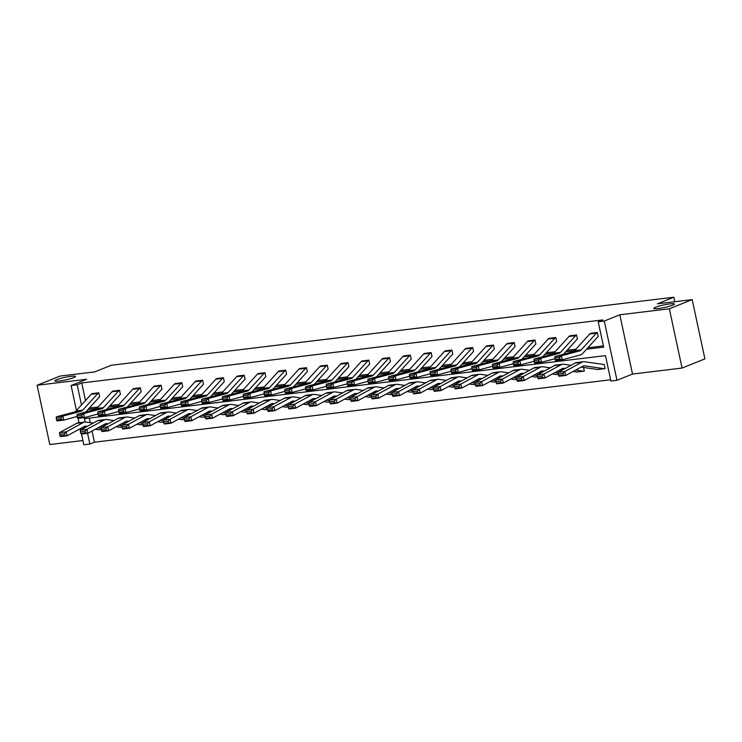 <?xml version="1.0" encoding="UTF-8"?>
<svg xmlns="http://www.w3.org/2000/svg" width="742" height="742" viewBox="0 0 742 742"><rect width="100%" height="100%" fill="white"/><g stroke="black" fill="none" stroke-linecap="round" stroke-linejoin="round"><path stroke-width="1.11" d="M73.69 377.632A10.564 1.326 167.9 0 1 62.235 380.581A10.564 1.326 167.9 0 1 54.834 380.878A10.564 1.326 167.9 0 1 56.642 379.7A10.564 1.326 167.9 0 1 68.097 376.75A10.564 1.326 167.9 0 1 75.499 376.454A10.564 1.326 167.9 0 1 73.69 377.632M672.651 305.185A10.564 1.326 167.9 0 1 661.196 308.134A10.564 1.326 167.9 0 1 653.795 308.431A10.564 1.326 167.9 0 1 655.603 307.244A10.564 1.326 167.9 0 1 667.058 304.303A10.564 1.326 167.9 0 1 674.459 303.997A10.564 1.326 167.9 0 1 672.651 305.185M76.454 410.493L71.102 385.515L86.638 379.273L37.1 385.265L59.944 376.092L94.772 371.881L111.217 365.268L673.819 297.217L657.375 303.83L692.193 299.61L704.9 358.878L682.056 368.06L669.349 308.793L619.811 314.784L604.276 321.026L616.982 380.294L610.926 381.026L605.481 355.631L84.421 418.664L85.144 422.022M692.193 299.61L669.349 308.793M37.1 385.265L49.807 444.532L82.891 440.535M619.811 314.784L632.518 374.051L682.056 368.06M632.518 374.051L616.982 380.294M92.036 431.046L94.438 442.213L610.657 379.774M94.438 442.213L89.865 444.05L83.809 444.783L81.509 434.051M674.784 301.716L673.819 297.217M106.477 409.528L120.148 394.484A1.651 0.965 -96.9 0 1 120.408 394.299L119.555 390.292A5.778 3.367 83.1 0 0 118.627 390.96L103.453 407.646A8.255 4.814 -96.9 0 1 101.802 408.712L83.725 413.554L84.412 417.607L97.953 413.99M112.895 391.099L119.573 390.283L112.895 391.099A5.778 3.367 83.1 0 0 111.977 391.767L96.803 408.452A8.255 4.814 -96.9 0 1 95.143 409.519L77.066 414.351L83.725 413.554L81.713 415.214L77.057 415.78L77.326 417.403L81.991 416.837L81.713 415.214M148.02 404.501L161.691 389.467A1.651 0.965 -96.9 0 1 161.96 389.272L161.097 385.265A5.778 3.367 83.1 0 0 160.179 385.933L145.005 402.628A8.255 4.814 -96.9 0 1 143.354 403.685L125.268 408.527L125.964 412.589L139.496 408.963M154.438 386.072L161.116 385.265L154.438 386.072A5.778 3.367 83.1 0 0 153.52 386.74L138.346 403.425A8.255 4.814 -96.9 0 1 136.695 404.492L118.609 409.334L125.268 408.527L123.265 410.187L118.599 410.753L118.878 412.376L123.534 411.81L123.265 410.187M189.562 399.484L203.243 384.439A1.651 0.965 -96.9 0 1 203.503 384.245L202.649 380.247A5.778 3.367 83.1 0 0 201.722 380.906L186.548 397.601A8.255 4.814 -96.9 0 1 184.897 398.658L166.811 403.5L167.506 407.562L181.039 403.936M195.99 381.045L202.668 380.238L195.99 381.045A5.778 3.367 83.1 0 0 195.063 381.713L179.889 398.408A8.255 4.814 -96.9 0 1 178.238 399.465L160.161 404.307L166.811 403.5L164.807 405.16L160.142 405.726L160.42 407.349L165.086 406.792L164.807 405.16M231.114 394.456L244.786 379.412A1.651 0.965 -96.9 0 1 245.055 379.218L244.192 375.22A5.778 3.367 83.1 0 0 243.274 375.879L228.1 392.574A8.255 4.814 -96.9 0 1 226.44 393.631L208.363 398.473L209.049 402.535L222.591 398.908M237.551 376.018L244.211 375.211L237.533 376.027A5.778 3.367 83.1 0 0 236.615 376.686L221.441 393.381A8.255 4.814 -96.9 0 1 219.78 394.438L201.703 399.279L208.363 398.473L206.35 400.142L201.694 400.699L201.972 402.322L206.628 401.765L206.35 400.142M272.657 389.429L286.338 374.385A1.651 0.965 -96.9 0 1 286.598 374.2L285.735 370.193A5.778 3.367 83.1 0 0 284.817 370.861L269.643 387.547A8.255 4.814 -96.9 0 1 267.992 388.604L249.906 393.445L250.601 397.508L264.133 393.881M285.735 370.193L279.085 371L285.753 370.184M314.2 384.402L327.881 369.358A1.651 0.965 -96.9 0 1 328.14 369.173L327.287 365.166A5.778 3.367 83.1 0 0 326.359 365.834L311.186 382.52A8.255 4.814 -96.9 0 1 309.535 383.586L291.458 388.418L292.144 392.481L305.676 388.864M327.287 365.166L320.627 365.973L327.305 365.157M355.752 379.375L369.423 364.331A1.651 0.965 -96.9 0 1 369.692 364.146L368.83 360.139A5.778 3.367 83.1 0 0 367.911 360.807L352.738 377.493A8.255 4.814 -96.9 0 1 351.077 378.559L333 383.401L333.696 387.454L347.228 383.837M368.83 360.139L362.17 360.946L368.848 360.13M397.295 374.358L410.975 359.313A1.651 0.965 -96.9 0 1 411.235 359.119L410.382 355.112A5.778 3.367 83.1 0 0 409.454 355.78L394.28 372.475A8.255 4.814 -96.9 0 1 392.629 373.532L374.543 378.374L375.239 382.436L388.771 378.81M410.382 355.112L403.722 355.919L410.4 355.112M438.847 369.33L452.518 354.286A1.651 0.965 -96.9 0 1 452.787 354.092L451.924 350.094A5.778 3.367 83.1 0 0 450.997 350.753L435.823 367.448A8.255 4.814 -96.9 0 1 434.172 368.505L416.095 373.347L416.781 377.409L430.323 373.782M445.265 350.892L451.943 350.085L445.265 350.892A5.778 3.367 83.1 0 0 444.347 351.56L429.173 368.255A8.255 4.814 -96.9 0 1 427.513 369.312L409.436 374.153L416.095 373.347L414.082 375.007L409.426 375.573L409.705 377.196L414.361 376.639L414.082 375.007M480.389 364.303L494.061 349.259A1.651 0.965 -96.9 0 1 494.33 349.065L493.467 345.067A5.778 3.367 83.1 0 0 492.549 345.726L477.375 362.421A8.255 4.814 -96.9 0 1 475.724 363.478L457.638 368.32L458.333 372.382L471.866 368.755M486.808 345.874L493.486 345.058L486.808 345.874A5.778 3.367 83.1 0 0 485.889 346.533L470.716 363.228A8.255 4.814 -96.9 0 1 469.065 364.285L450.978 369.126L457.638 368.32L455.634 369.989L450.969 370.546L451.247 372.178L455.903 371.612L455.634 369.989M521.932 359.276L535.613 344.232A1.651 0.965 -96.9 0 1 535.872 344.047L535.019 340.04A5.778 3.367 83.1 0 0 534.092 340.708L518.918 357.394A8.255 4.814 -96.9 0 1 517.267 358.451L499.19 363.292L499.876 367.355L513.408 363.728M528.36 340.847L535.038 340.031L528.36 340.847A5.778 3.367 83.1 0 0 527.432 341.505L512.258 358.2A8.255 4.814 -96.9 0 1 510.607 359.258L492.53 364.099L499.19 363.292L497.177 364.962L492.512 365.528L492.79 367.151L497.455 366.585L497.177 364.962M563.484 354.249L577.155 339.205A1.651 0.965 -96.9 0 1 577.424 339.02L576.562 335.013A5.778 3.367 83.1 0 0 575.644 335.681L560.47 352.367A8.255 4.814 -96.9 0 1 558.809 353.433L540.732 358.275L541.419 362.328L554.96 358.711M569.921 335.811L576.58 335.004L569.902 335.82A5.778 3.367 83.1 0 0 568.984 336.488L553.81 353.173A8.255 4.814 -96.9 0 1 552.159 354.231L534.073 359.072L540.732 358.275L538.72 359.935L534.064 360.501L534.342 362.124L538.998 361.558L538.72 359.935M89.3 408.081L98.111 407.015M110.076 405.568L118.878 404.501M130.852 403.054L139.654 401.988M151.618 400.541L160.43 399.474M172.394 398.027L181.196 396.961M193.17 395.514L201.972 394.447M213.946 393L222.748 391.934M234.713 390.487L243.515 389.429M255.489 387.973L264.291 386.916M276.265 385.469L285.067 384.402M297.032 382.955L305.843 381.889M317.808 380.442L326.61 379.375M338.584 377.928L347.386 376.862M359.351 375.415L368.162 374.348M380.127 372.901L388.929 371.835M400.903 370.388L409.705 369.321M421.669 367.874L430.481 366.808M442.445 365.361L451.247 364.294M463.221 362.847L472.023 361.79M483.997 360.334L492.799 359.276M504.764 357.829L513.566 356.763M525.54 355.316L534.342 354.249M546.316 352.802L555.118 351.736M567.083 350.289L575.894 349.222M587.859 347.775L603.394 345.893M586.551 349.213L603.663 347.145L598.219 321.759L602.792 319.923L81.731 382.946L85.497 400.541M598.21 336.497L597.338 332.499A5.778 3.367 83.1 0 0 596.41 333.167L581.236 349.853A8.255 4.814 -96.9 0 1 579.585 350.92L561.509 355.761L562.195 359.814L580.281 354.973A12.382 7.225 83.1 0 0 582.758 353.387L597.931 336.692A1.651 0.965 -96.9 0 1 598.191 336.506L598.21 336.497M590.697 333.297L597.356 332.49L590.678 333.306A5.778 3.367 83.1 0 0 589.751 333.974L574.577 350.66A8.255 4.814 -96.9 0 1 572.926 351.727L554.849 356.559L561.509 355.761L559.496 357.421L554.84 357.987L555.109 359.61L559.774 359.045L559.496 357.421M542.708 356.763L556.389 341.719A1.651 0.965 -96.9 0 1 556.648 341.533L555.786 337.527A5.778 3.367 83.1 0 0 554.868 338.194L539.694 354.88A8.255 4.814 -96.9 0 1 538.043 355.947L519.957 360.779L520.652 364.841L534.184 361.224M549.136 338.333L555.804 337.517L549.136 338.333A5.778 3.367 83.1 0 0 548.208 338.992L533.034 355.687A8.255 4.814 -96.9 0 1 531.383 356.744L513.297 361.586L519.957 360.779L517.953 362.448L513.288 363.014L513.566 364.637L518.222 364.072L517.953 362.448M501.165 361.79L514.837 346.746A1.651 0.965 -96.9 0 1 515.106 346.56L514.243 342.554A5.778 3.367 83.1 0 0 513.316 343.212L498.151 359.907A8.255 4.814 -96.9 0 1 496.491 360.964L478.414 365.806L479.1 369.868L492.642 366.242M514.243 342.554L507.584 343.361L514.262 342.544M459.613 366.817L473.294 351.773A1.651 0.965 -96.9 0 1 473.554 351.578L472.7 347.581A5.778 3.367 83.1 0 0 471.773 348.239L456.599 364.934A8.255 4.814 -96.9 0 1 454.948 365.992L436.862 370.833L437.557 374.895L451.09 371.269M466.041 348.378L472.719 347.571L466.041 348.378A5.778 3.367 83.1 0 0 465.113 349.046L449.94 365.741A8.255 4.814 -96.9 0 1 448.289 366.798L430.212 371.64L436.862 370.833L434.858 372.503L430.193 373.059L430.471 374.682L435.137 374.126L434.858 372.503M418.071 371.844L431.742 356.8A1.651 0.965 -96.9 0 1 432.011 356.605L431.148 352.598A5.778 3.367 83.1 0 0 430.23 353.266L415.056 369.961A8.255 4.814 -96.9 0 1 413.405 371.019L395.319 375.86L396.015 379.923L409.547 376.296M424.489 353.405L431.167 352.598L424.489 353.405A5.778 3.367 83.1 0 0 423.571 354.073L408.397 370.759A8.255 4.814 -96.9 0 1 406.746 371.825L388.66 376.667L395.319 375.86L393.316 377.52L388.65 378.086L388.929 379.709L393.585 379.143L393.316 377.52M376.519 376.862L390.199 361.827A1.651 0.965 -96.9 0 1 390.459 361.632L389.606 357.625A5.778 3.367 83.1 0 0 388.678 358.293L373.504 374.979A8.255 4.814 -96.9 0 1 371.853 376.046L353.776 380.887L354.463 384.94L368.004 381.323M389.606 357.625L382.946 358.432L389.624 357.625M334.976 381.889L348.657 366.845A1.651 0.965 -96.9 0 1 348.916 366.659L348.063 362.652A5.778 3.367 83.1 0 0 347.135 363.32L331.962 380.006A8.255 4.814 -96.9 0 1 330.311 381.073L312.224 385.914L312.92 389.967L326.452 386.35M348.063 362.652L341.403 363.459L348.072 362.643M293.433 386.916L307.105 371.872A1.651 0.965 -96.9 0 1 307.373 371.686L306.511 367.68A5.778 3.367 83.1 0 0 305.593 368.347L290.419 385.033A8.255 4.814 -96.9 0 1 288.759 386.1L270.682 390.932L271.368 394.994L284.909 391.368M306.511 367.68L299.851 368.486L306.529 367.67M251.881 391.943L265.562 376.899A1.651 0.965 -96.9 0 1 265.822 376.713L264.968 372.707A5.778 3.367 83.1 0 0 264.041 373.365L248.867 390.06A8.255 4.814 -96.9 0 1 247.216 391.117L229.139 395.959L229.825 400.021L243.357 396.395M258.327 373.504L264.987 372.697L258.309 373.514A5.778 3.367 83.1 0 0 257.381 374.172L242.207 390.867A8.255 4.814 -96.9 0 1 240.556 391.924L222.479 396.766L229.139 395.959L227.126 397.629L222.461 398.185L222.739 399.817L227.404 399.252L227.126 397.629M210.338 396.97L224.01 381.926A1.651 0.965 -96.9 0 1 224.279 381.731L223.416 377.734A5.778 3.367 83.1 0 0 222.498 378.392L207.324 395.087A8.255 4.814 -96.9 0 1 205.673 396.145L187.587 400.986L188.282 405.049L201.815 401.422M216.775 378.531L223.435 377.724L216.766 378.531A5.778 3.367 83.1 0 0 215.839 379.199L200.665 395.894A8.255 4.814 -96.9 0 1 199.014 396.951L180.927 401.793L187.587 400.986L185.583 402.656L180.918 403.212L181.196 404.835L185.852 404.279L185.583 402.656M168.796 401.997L182.467 386.953A1.651 0.965 -96.9 0 1 182.736 386.758L181.873 382.751A5.778 3.367 83.1 0 0 180.946 383.419L165.772 400.114A8.255 4.814 -96.9 0 1 164.121 401.172L146.044 406.013L146.73 410.076L160.272 406.449M175.214 383.558L181.892 382.751L175.214 383.558A5.778 3.367 83.1 0 0 174.296 384.226L159.122 400.912A8.255 4.814 -96.9 0 1 157.462 401.978L139.385 406.82L146.044 406.013L144.031 407.673L139.375 408.239L139.654 409.862L144.31 409.296L144.031 407.673M127.244 407.015L140.924 391.971A1.651 0.965 -96.9 0 1 141.184 391.785L140.331 387.778A5.778 3.367 83.1 0 0 139.403 388.446L124.229 405.132A8.255 4.814 -96.9 0 1 122.578 406.199L104.492 411.04L105.188 415.093L118.72 411.476M133.671 388.585L140.349 387.769L133.671 388.585A5.778 3.367 83.1 0 0 132.744 389.253L117.57 405.939A8.255 4.814 -96.9 0 1 115.919 407.006L97.842 411.847L104.492 411.04L102.489 412.7L97.823 413.266L98.102 414.889L102.767 414.324L102.489 412.7M85.701 412.042L99.372 396.998A1.651 0.965 -96.9 0 1 99.641 396.812L98.779 392.806A5.778 3.367 83.1 0 0 97.861 393.473L82.687 410.159A8.255 4.814 -96.9 0 1 81.026 411.226L62.949 416.067L63.645 420.12L77.177 416.503M92.119 393.612L98.797 392.796L92.119 393.612A5.778 3.367 83.1 0 0 91.201 394.28L76.027 410.966A8.255 4.814 -96.9 0 1 74.376 412.023L56.29 416.865L62.949 416.067L60.937 417.727L56.281 418.293L56.559 419.916L61.215 419.351L60.937 417.727M598.219 321.759L604.276 321.026M71.102 385.515L77.159 384.783L81.481 404.965M81.731 382.946L77.159 384.783M87.992 409.519L103.453 407.646M108.768 407.006L124.229 405.132M129.535 404.492L145.005 402.628M150.311 401.978L165.772 400.114M171.087 399.474L186.548 397.601M191.863 396.961L207.324 395.087M212.629 394.447L228.1 392.574M233.405 391.934L248.867 390.06M254.181 389.42L262.983 388.354A8.255 4.814 -96.9 0 1 261.332 389.411L243.246 394.252L249.906 393.445L247.902 395.115L243.237 395.681L243.515 397.304L248.18 396.738L247.902 395.115M274.948 386.907L283.759 385.84A8.255 4.814 -96.9 0 1 282.108 386.897L264.022 391.739L270.682 390.932L268.669 392.601L264.013 393.167L264.291 394.79L268.947 394.225L268.669 392.601M295.724 384.393L304.526 383.326A8.255 4.814 -96.9 0 1 302.875 384.384L284.798 389.225L291.458 388.418L289.445 390.088L284.789 390.654L285.058 392.277L289.723 391.711L289.445 390.088M316.5 381.88L325.302 380.813A8.255 4.814 -96.9 0 1 323.651 381.88L305.565 386.712L312.224 385.914L310.221 387.574L305.556 388.14L305.834 389.763L310.499 389.198L310.221 387.574M337.267 379.366L346.078 378.299A8.255 4.814 -96.9 0 1 344.427 379.366L326.341 384.198L333 383.401L330.988 385.061L326.332 385.627L326.61 387.25L331.266 386.684L330.988 385.061M358.043 376.853L366.845 375.795M378.819 374.339L387.621 373.282A8.255 4.814 -96.9 0 1 385.97 374.339L367.893 379.181L374.543 378.374L372.54 380.034L367.874 380.6L368.153 382.223L372.818 381.657L372.54 380.034M399.586 371.835L415.056 369.961M420.362 369.321L435.823 367.448M441.138 366.808L456.599 364.934M461.914 364.294L477.375 362.421M482.68 361.781L491.482 360.714A8.255 4.814 -96.9 0 1 489.831 361.771L471.754 366.613L478.414 365.806L476.401 367.476L471.745 368.041L472.023 369.664L476.679 369.099L476.401 367.476M503.456 359.267L518.918 357.394M524.232 356.754L539.694 354.88M544.999 354.24L560.47 352.367M565.775 351.727L581.236 349.853M80.628 429.952L80.34 428.635M79.079 422.745L78.142 418.367M87.565 433.319L89.865 444.05M89.263 418.08L90.246 422.68M583.537 367.457L584.288 371.056A5.778 3.367 -96.9 0 1 583.778 371.185A5.778 3.367 -96.9 0 1 583.249 371.176L575.681 370.072M558.207 374.042L558.049 372.354L564.708 371.547L581.839 362.244A12.382 7.225 -96.9 0 1 583.416 361.734A12.382 7.225 -96.9 0 1 584.548 361.753L604.22 364.526L605.064 368.542A5.778 3.367 -96.9 0 1 604.554 368.672A5.778 3.367 -96.9 0 1 604.025 368.663L584.668 365.843A8.255 4.814 83.1 0 0 583.908 365.834A8.255 4.814 83.1 0 0 582.86 366.177L565.729 375.48L559.078 376.287L558.615 375.61L563.271 375.044L562.863 373.476L558.207 374.042L558.615 375.61M559.774 359.045L562.195 359.814L555.535 360.621L555.109 359.61M554.849 356.559L554.84 357.987M604.554 368.672L597.894 369.479A5.778 3.367 -96.9 0 1 597.366 369.47L581.144 367.105M558.049 372.354L575.18 363.051A12.382 7.225 -96.9 0 1 576.757 362.541L583.416 361.734M562.863 373.476L564.708 371.547L565.729 375.48L563.271 375.044M538.998 361.558L541.419 362.328L534.769 363.135L534.342 362.124M534.073 359.072L534.064 360.501M518.222 364.072L520.652 364.841L513.993 365.648L513.566 364.637M513.297 361.586L513.288 363.014M583.778 371.185L577.118 371.992A5.778 3.367 -96.9 0 1 576.59 371.983L573.102 371.473M562.519 369.933L560.368 369.618M537.431 376.556L537.839 378.123L542.504 377.557L542.096 375.99L537.431 376.556L537.282 374.868L554.404 365.565A12.382 7.225 -96.9 0 1 555.981 365.055L562.64 364.248A12.382 7.225 -96.9 0 1 563.781 364.266L571.006 365.314M537.282 374.868L543.942 374.061L561.063 364.758A12.382 7.225 -96.9 0 1 562.64 364.248M542.096 375.99L543.942 374.061L544.962 377.993L538.302 378.8L537.839 378.123M565.089 368.533L563.892 368.357A8.255 4.814 83.1 0 0 563.132 368.347A8.255 4.814 83.1 0 0 562.084 368.691L544.962 377.993L542.504 377.557M558.262 374.274L556.352 374.506A5.778 3.367 -96.9 0 1 555.814 374.497L552.326 373.987M541.743 372.447L539.592 372.132M516.664 379.069L517.072 380.637L521.728 380.071L521.32 378.503L516.664 379.069L516.506 377.381L533.628 368.078A12.382 7.225 -96.9 0 1 535.205 367.568L541.864 366.761A12.382 7.225 -96.9 0 1 543.005 366.78L550.239 367.828M516.506 377.381L523.166 376.574L540.287 367.271A12.382 7.225 -96.9 0 1 541.864 366.761M521.32 378.503L523.166 376.574L524.186 380.507L517.526 381.314L517.072 380.637M544.322 371.046L543.116 370.87A8.255 4.814 83.1 0 0 542.365 370.861A8.255 4.814 83.1 0 0 541.308 371.204L524.186 380.507L521.728 380.071M558.114 373.05L554.905 372.586M497.455 366.585L499.876 367.355L493.217 368.162L492.79 367.151M492.53 364.099L492.512 365.528M537.496 376.778L535.576 377.01A5.778 3.367 -96.9 0 1 535.047 377.01L531.56 376.5M520.967 374.96L518.825 374.645M495.888 381.583L496.296 383.15L500.952 382.584L500.544 381.017L495.888 381.583L495.73 379.895L512.861 370.592A12.382 7.225 -96.9 0 1 514.438 370.082L521.088 369.275A12.382 7.225 -96.9 0 1 522.229 369.293L529.463 370.341M495.73 379.895L502.39 379.088L519.521 369.785A12.382 7.225 -96.9 0 1 521.088 369.275M500.544 381.017L502.39 379.088L503.41 383.02L496.75 383.818L496.296 383.15M523.546 373.56L522.349 373.384A8.255 4.814 83.1 0 0 521.589 373.374A8.255 4.814 83.1 0 0 520.541 373.718L503.41 383.02L500.952 382.584M537.347 375.563L534.138 375.1M507.584 343.361A5.778 3.367 83.1 0 0 506.665 344.019L491.492 360.714L498.151 359.907M476.679 369.099L479.1 369.868L472.45 370.675L472.023 369.664M471.754 366.613L471.745 368.041M516.72 379.292L514.8 379.524A5.778 3.367 -96.9 0 1 514.271 379.524L510.784 379.014M500.201 377.474L498.049 377.159M475.112 384.087L475.52 385.664L480.185 385.098L479.777 383.531L475.112 384.087L474.963 382.408L492.085 373.105A12.382 7.225 -96.9 0 1 493.662 372.595L500.321 371.788A12.382 7.225 -96.9 0 1 501.462 371.807L508.687 372.855M474.963 382.408L481.623 381.601L498.745 372.298A12.382 7.225 -96.9 0 1 500.321 371.788M479.777 383.531L481.623 381.601L482.643 385.534L475.984 386.332L475.52 385.664M502.77 376.073L501.573 375.897A8.255 4.814 83.1 0 0 500.813 375.888A8.255 4.814 83.1 0 0 499.765 376.222L482.643 385.534L480.185 385.098M516.571 378.077L513.362 377.613M455.903 371.612L458.333 372.382L451.674 373.189L451.247 372.178M450.978 369.126L450.969 370.546M495.944 381.805L494.033 382.037A5.778 3.367 -96.9 0 1 493.495 382.028L490.008 381.527M479.425 379.978L477.273 379.672M454.336 386.601L454.744 388.177L459.409 387.612L459.001 386.044L454.336 386.601L454.187 384.922L471.309 375.619A12.382 7.225 -96.9 0 1 472.886 375.109L479.545 374.302A12.382 7.225 -96.9 0 1 480.686 374.311L487.921 375.369M454.187 384.922L460.847 384.115L477.969 374.812A12.382 7.225 -96.9 0 1 479.545 374.302M459.001 386.044L460.847 384.115L461.867 388.038L455.208 388.845L454.744 388.177M482.003 378.587L480.797 378.411A8.255 4.814 83.1 0 0 480.046 378.401A8.255 4.814 83.1 0 0 478.989 378.735L461.867 388.038L459.409 387.612M495.795 380.59L492.586 380.127M435.137 374.126L437.557 374.895L430.898 375.702L430.471 374.682M430.212 371.64L430.193 373.059M475.177 384.319L473.257 384.551A5.778 3.367 -96.9 0 1 472.728 384.542L469.241 384.041M458.649 382.492L456.506 382.186M433.569 389.114L433.977 390.691L438.633 390.125L438.225 388.548L433.569 389.114L433.411 387.435L450.542 378.132A12.382 7.225 -96.9 0 1 452.119 377.622L458.769 376.815A12.382 7.225 -96.9 0 1 459.91 376.825L467.145 377.882M433.411 387.435L440.071 386.628L457.193 377.326A12.382 7.225 -96.9 0 1 458.769 376.815M438.225 388.548L440.071 386.628L441.091 390.552L434.432 391.359L433.977 390.691M461.227 381.091L460.031 380.924A8.255 4.814 83.1 0 0 459.27 380.915A8.255 4.814 83.1 0 0 458.222 381.249L441.091 390.552L438.633 390.125M475.028 383.104L471.819 382.64M414.361 376.639L416.781 377.409L410.122 378.216L409.705 377.196M409.436 374.153L409.426 375.573M454.401 386.832L452.481 387.064A5.778 3.367 -96.9 0 1 451.952 387.055L448.465 386.554M437.873 385.005L435.73 384.699M412.793 391.628L413.201 393.204L417.867 392.639L417.458 391.062L412.793 391.628L412.645 389.949L429.766 380.646A12.382 7.225 -96.9 0 1 431.343 380.127L438.003 379.329A12.382 7.225 -96.9 0 1 439.143 379.338L446.369 380.396M412.645 389.949L419.295 389.142L436.426 379.839A12.382 7.225 -96.9 0 1 438.003 379.329M417.458 391.062L419.295 389.142L420.324 393.065L413.665 393.872L413.201 393.204M440.451 383.605L439.255 383.438A8.255 4.814 83.1 0 0 438.494 383.419A8.255 4.814 83.1 0 0 437.446 383.762L420.324 393.065L417.867 392.639M454.252 385.617L451.043 385.154M393.585 379.143L396.015 379.923L389.355 380.72L388.929 379.709M388.66 376.667L388.65 378.086M433.625 389.346L431.714 389.578A5.778 3.367 -96.9 0 1 431.176 389.569L427.689 389.058M417.106 387.519L414.954 387.213M392.017 394.141L392.425 395.709L397.091 395.152L396.682 393.575L392.017 394.141L391.869 392.462L408.99 383.15A12.382 7.225 -96.9 0 1 410.567 382.64L417.227 381.842A12.382 7.225 -96.9 0 1 418.367 381.852L425.593 382.909M391.869 392.462L398.528 391.655L415.65 382.353A12.382 7.225 -96.9 0 1 417.227 381.842M396.682 393.575L398.528 391.655L399.548 395.579L392.889 396.386L392.425 395.709M419.684 386.118L418.479 385.951A8.255 4.814 83.1 0 0 417.718 385.933A8.255 4.814 83.1 0 0 416.67 386.276L399.548 395.579L397.091 395.152M433.476 388.131L430.267 387.667M403.722 355.919A5.778 3.367 83.1 0 0 402.795 356.587L387.621 373.272L394.28 372.475M372.818 381.657L375.239 382.436L368.579 383.234L368.153 382.223M367.893 379.181L367.874 380.6M412.858 391.859L410.938 392.091A5.778 3.367 -96.9 0 1 410.409 392.082L406.922 391.572M396.33 390.032L394.188 389.717M371.25 396.655L371.659 398.222L376.315 397.666L375.906 396.089L371.25 396.655L371.093 394.967L388.224 385.664A12.382 7.225 -96.9 0 1 389.791 385.154L396.451 384.347A12.382 7.225 -96.9 0 1 397.591 384.365L404.826 385.423M371.093 394.967L377.752 394.169L394.874 384.866A12.382 7.225 -96.9 0 1 396.451 384.347M375.906 396.089L377.752 394.169L378.772 398.092L372.113 398.899L371.659 398.222M398.908 388.632L397.712 388.456A8.255 4.814 83.1 0 0 396.951 388.446A8.255 4.814 83.1 0 0 395.903 388.789L378.772 398.092L376.315 397.666M412.7 390.644L409.491 390.171M382.946 358.432A5.778 3.367 83.1 0 0 382.019 359.1L366.854 375.786A8.255 4.814 -96.9 0 1 365.194 376.853L347.117 381.694L353.776 380.887L351.764 382.547L347.108 383.113L347.377 384.736L352.042 384.171L351.764 382.547M352.042 384.171L354.463 384.94L347.803 385.747L347.377 384.736M347.117 381.694L347.108 383.113M392.082 394.373L390.162 394.605A5.778 3.367 -96.9 0 1 389.633 394.596L386.146 394.085M375.554 392.546L373.411 392.23M350.474 399.168L350.883 400.736L355.548 400.179L355.13 398.602L350.474 399.168L350.326 397.48L367.448 388.177A12.382 7.225 -96.9 0 1 369.024 387.667L375.684 386.86A12.382 7.225 -96.9 0 1 376.815 386.879L384.05 387.936M350.326 397.48L356.976 396.682L374.107 387.37A12.382 7.225 -96.9 0 1 375.684 386.86M355.13 398.602L356.976 396.682L358.006 400.606L351.346 401.413L350.883 400.736M378.132 391.145L376.936 390.969A8.255 4.814 83.1 0 0 376.175 390.96A8.255 4.814 83.1 0 0 375.127 391.303L358.006 400.606L355.548 400.179M391.934 393.158L388.725 392.685M362.17 360.946A5.778 3.367 83.1 0 0 361.252 361.614L346.078 378.299L352.738 377.493M331.266 386.684L333.696 387.454L327.036 388.261L326.61 387.25M326.341 384.198L326.332 385.627M371.306 396.887L369.395 397.118A5.778 3.367 -96.9 0 1 368.857 397.109L365.37 396.599M354.787 395.059L352.635 394.744M329.698 401.682L330.107 403.249L334.772 402.683L334.364 401.116L329.698 401.682L329.55 399.994L346.672 390.691A12.382 7.225 -96.9 0 1 348.248 390.181L354.908 389.374A12.382 7.225 -96.9 0 1 356.049 389.392L363.274 390.45M329.55 399.994L336.209 399.187L353.331 389.884A12.382 7.225 -96.9 0 1 354.908 389.374M334.364 401.116L336.209 399.187L337.23 403.119L330.57 403.926L330.107 403.249M357.356 393.659L356.16 393.483A8.255 4.814 83.1 0 0 355.399 393.473A8.255 4.814 83.1 0 0 354.351 393.817L337.23 403.119L334.772 402.683M371.158 395.672L367.949 395.198M341.403 363.459A5.778 3.367 83.1 0 0 340.476 364.127L325.302 380.813L331.962 380.006M310.499 389.198L312.92 389.967L306.26 390.774L305.834 389.763M305.565 386.712L305.556 388.14M350.53 399.4L348.619 399.632A5.778 3.367 -96.9 0 1 348.091 399.623L344.603 399.113M334.011 397.573L331.869 397.258M308.932 404.195L309.34 405.763L313.996 405.197L313.588 403.629L308.932 404.195L308.774 402.507L325.905 393.204A12.382 7.225 -96.9 0 1 327.472 392.694L334.132 391.887A12.382 7.225 -96.9 0 1 335.273 391.906L342.507 392.954M308.774 402.507L315.433 401.7L332.555 392.397A12.382 7.225 -96.9 0 1 334.132 391.887M313.588 403.629L315.433 401.7L316.454 405.633L309.794 406.44L309.34 405.763M336.59 396.172L335.393 395.996A8.255 4.814 83.1 0 0 334.633 395.987A8.255 4.814 83.1 0 0 333.575 396.33L316.454 405.633L313.996 405.197M350.382 398.185L347.173 397.712M320.627 365.973A5.778 3.367 83.1 0 0 319.7 366.641L304.526 383.326L311.186 382.52M289.723 391.711L292.144 392.481L285.485 393.288L285.058 392.277M284.798 389.225L284.789 390.654M329.763 401.914L327.843 402.145A5.778 3.367 -96.9 0 1 327.315 402.136L323.827 401.626M313.235 400.086L311.093 399.771M288.156 406.709L288.564 408.276L293.22 407.71L292.812 406.143L288.156 406.709L288.007 405.021L305.129 395.718A12.382 7.225 -96.9 0 1 306.706 395.208L313.365 394.401A12.382 7.225 -96.9 0 1 314.497 394.419L321.731 395.467M288.007 405.021L294.657 404.214L311.788 394.911A12.382 7.225 -96.9 0 1 313.365 394.401M292.812 406.143L294.657 404.214L295.678 408.146L289.028 408.953L288.564 408.276M315.814 398.686L314.617 398.51A8.255 4.814 83.1 0 0 313.857 398.5A8.255 4.814 83.1 0 0 312.809 398.844L295.678 408.146L293.22 407.71M329.615 400.699L326.406 400.226M299.851 368.486A5.778 3.367 83.1 0 0 298.933 369.145L283.759 385.84L290.419 385.033M268.947 394.225L271.368 394.994L264.718 395.801L264.291 394.79M264.022 391.739L264.013 393.167M308.987 404.427L307.077 404.65A5.778 3.367 -96.9 0 1 306.539 404.65L303.051 404.14M292.469 402.6L290.317 402.285M267.38 409.222L267.788 410.79L272.453 410.224L272.045 408.656L267.38 409.222L267.231 407.534L284.353 398.231A12.382 7.225 -96.9 0 1 285.93 397.721L292.589 396.914A12.382 7.225 -96.9 0 1 293.73 396.933L300.955 397.981M267.231 407.534L273.891 406.727L291.012 397.424A12.382 7.225 -96.9 0 1 292.589 396.914M272.045 408.656L273.891 406.727L274.911 410.66L268.252 411.458L267.788 410.79M295.038 401.199L293.841 401.023A8.255 4.814 83.1 0 0 293.081 401.014A8.255 4.814 83.1 0 0 292.033 401.357L274.911 410.66L272.453 410.224M308.839 403.203L305.63 402.739M279.085 371A5.778 3.367 83.1 0 0 278.157 371.659L262.983 388.354L269.643 387.547M248.18 396.738L250.601 397.508L243.942 398.315L243.515 397.304M243.246 394.252L243.237 395.681M288.211 406.931L286.301 407.163A5.778 3.367 -96.9 0 1 285.772 407.163L282.285 406.653M271.693 405.113L269.55 404.798M246.613 411.727L247.021 413.303L251.677 412.738L251.269 411.17L246.613 411.727L246.455 410.048L263.577 400.745A12.382 7.225 -96.9 0 1 265.154 400.235L271.813 399.428A12.382 7.225 -96.9 0 1 272.954 399.446L280.188 400.495M246.455 410.048L253.115 409.241L270.236 399.938A12.382 7.225 -96.9 0 1 271.813 399.428M251.269 411.17L253.115 409.241L254.135 413.173L247.476 413.971L247.021 413.303M274.271 403.713L273.065 403.537A8.255 4.814 83.1 0 0 272.314 403.527A8.255 4.814 83.1 0 0 271.257 403.871L254.135 413.173L251.677 412.738M288.063 405.716L284.854 405.253M227.404 399.252L229.825 400.021L223.166 400.828L222.739 399.817M222.479 396.766L222.461 398.185M267.445 409.445L265.525 409.677A5.778 3.367 -96.9 0 1 264.996 409.677L261.509 409.167M250.917 407.627L248.774 407.312M225.837 414.24L226.245 415.817L230.901 415.251L230.493 413.684L225.837 414.24L225.679 412.561L242.81 403.258A12.382 7.225 -96.9 0 1 244.387 402.748L251.046 401.941A12.382 7.225 -96.9 0 1 252.178 401.96L259.412 403.008M225.679 412.561L232.339 411.754L249.47 402.452A12.382 7.225 -96.9 0 1 251.046 401.941M230.493 413.684L232.339 411.754L233.359 415.678L226.709 416.485L226.245 415.817M253.495 406.226L252.299 406.05A8.255 4.814 83.1 0 0 251.538 406.041A8.255 4.814 83.1 0 0 250.49 406.375L233.359 415.678L230.901 415.251M267.296 408.23L264.087 407.766M206.628 401.765L209.049 402.535L202.399 403.342L201.972 402.322M201.703 399.279L201.694 400.699M246.669 411.958L244.749 412.19A5.778 3.367 -96.9 0 1 244.22 412.181L240.733 411.68M230.15 410.131L227.998 409.825M205.061 416.754L205.469 418.33L210.134 417.765L209.726 416.197L205.061 416.754L204.913 415.075L222.034 405.772A12.382 7.225 -96.9 0 1 223.611 405.262L230.27 404.455A12.382 7.225 -96.9 0 1 231.411 404.464L238.636 405.522M204.913 415.075L211.572 414.268L228.694 404.965A12.382 7.225 -96.9 0 1 230.27 404.455M209.726 416.197L211.572 414.268L212.592 418.191L205.933 418.998L205.469 418.33M232.719 408.74L231.523 408.564A8.255 4.814 83.1 0 0 230.762 408.554A8.255 4.814 83.1 0 0 229.714 408.888L212.592 418.191L210.134 417.765M246.52 410.743L243.311 410.28M185.852 404.279L188.282 405.049L181.623 405.855L181.196 404.835M180.927 401.793L180.918 403.212M225.893 414.472L223.982 414.704A5.778 3.367 -96.9 0 1 223.444 414.695L219.957 414.194M209.374 412.645L207.222 412.339M184.285 419.267L184.702 420.844L189.358 420.278L188.95 418.701L184.285 419.267L184.137 417.588L201.258 408.286A12.382 7.225 -96.9 0 1 202.835 407.775L209.494 406.968A12.382 7.225 -96.9 0 1 210.635 406.978L217.87 408.035M184.137 417.588L190.796 416.781L207.918 407.479A12.382 7.225 -96.9 0 1 209.494 406.968M188.95 418.701L190.796 416.781L191.816 420.705L185.157 421.512L184.702 420.844M211.952 411.244L210.747 411.077A8.255 4.814 83.1 0 0 209.995 411.068A8.255 4.814 83.1 0 0 208.938 411.402L191.816 420.705L189.358 420.278M225.744 413.257L222.535 412.793M165.086 406.792L167.506 407.562L160.847 408.369L160.42 407.349M160.161 404.307L160.142 405.726M205.126 416.985L203.206 417.217A5.778 3.367 -96.9 0 1 202.677 417.208L199.19 416.707M188.598 415.158L186.455 414.852M163.518 421.781L163.926 423.357L168.582 422.792L168.174 421.215L163.518 421.781L163.361 420.102L180.492 410.799A12.382 7.225 -96.9 0 1 182.068 410.28L188.718 409.482A12.382 7.225 -96.9 0 1 189.859 409.491L197.094 410.549M163.361 420.102L170.02 419.295L187.151 409.992A12.382 7.225 -96.9 0 1 188.718 409.482M168.174 421.215L170.02 419.295L171.04 423.218L164.381 424.025L163.926 423.357M191.176 413.758L189.98 413.591A8.255 4.814 83.1 0 0 189.219 413.572A8.255 4.814 83.1 0 0 188.171 413.915L171.04 423.218L168.582 422.792M204.977 415.77L201.768 415.307M144.31 409.296L146.73 410.076L140.071 410.873L139.654 409.862M139.385 406.82L139.375 408.239M184.35 419.499L182.43 419.731A5.778 3.367 -96.9 0 1 181.901 419.722L178.414 419.211M167.822 417.672L165.679 417.356M142.742 424.294L143.15 425.862L147.816 425.305L147.408 423.728L142.742 424.294L142.594 422.606L159.715 413.303A12.382 7.225 -96.9 0 1 161.292 412.793L167.952 411.995A12.382 7.225 -96.9 0 1 169.093 412.005L176.318 413.062M142.594 422.606L149.253 421.808L166.375 412.506A12.382 7.225 -96.9 0 1 167.952 411.995M147.408 423.728L149.253 421.808L150.274 425.732L143.614 426.539L143.15 425.862M170.4 416.271L169.204 416.095A8.255 4.814 83.1 0 0 168.443 416.086A8.255 4.814 83.1 0 0 167.395 416.429L150.274 425.732L147.816 425.305M184.201 418.284L180.992 417.82M123.534 411.81L125.964 412.589L119.304 413.387L118.878 412.376M118.609 409.334L118.599 410.753M163.574 422.012L161.663 422.244A5.778 3.367 -96.9 0 1 161.125 422.235L157.638 421.725M147.055 420.185L144.903 419.87M121.966 426.808L122.374 428.375L127.04 427.819L126.632 426.242L121.966 426.808L121.818 425.12L138.94 415.817A12.382 7.225 -96.9 0 1 140.516 415.307L147.176 414.5A12.382 7.225 -96.9 0 1 148.317 414.518L155.542 415.576M121.818 425.12L128.477 424.322L145.599 415.019A12.382 7.225 -96.9 0 1 147.176 414.5M126.632 426.242L128.477 424.322L129.498 428.245L122.838 429.052L122.374 428.375M149.634 418.785L148.428 418.609A8.255 4.814 83.1 0 0 147.677 418.599A8.255 4.814 83.1 0 0 146.619 418.942L129.498 428.245L127.04 427.819M163.425 420.797L160.216 420.324M102.767 414.324L105.188 415.093L98.528 415.9L98.102 414.889M97.842 411.847L97.823 413.266M142.807 424.526L140.887 424.758A5.778 3.367 -96.9 0 1 140.359 424.749L136.871 424.238M126.279 422.699L124.137 422.383M101.2 429.321L101.608 430.889L106.264 430.323L105.856 428.755L101.2 429.321L101.042 427.633L118.173 418.33A12.382 7.225 -96.9 0 1 119.75 417.82L126.4 417.013A12.382 7.225 -96.9 0 1 127.541 417.032L134.775 418.089M101.042 427.633L107.701 426.826L124.823 417.523A12.382 7.225 -96.9 0 1 126.4 417.013M105.856 428.755L107.701 426.826L108.722 430.759L102.062 431.566L101.608 430.889M128.858 421.298L127.661 421.122A8.255 4.814 83.1 0 0 126.901 421.113A8.255 4.814 83.1 0 0 125.852 421.456L108.722 430.759L106.264 430.323M142.65 423.311L139.44 422.838M81.991 416.837L84.412 417.607L77.752 418.414L77.326 417.403M77.066 414.351L77.057 415.78M122.031 427.04L120.111 427.271A5.778 3.367 -96.9 0 1 119.583 427.262L116.095 426.752M105.503 425.212L103.361 424.897M80.424 431.835L80.832 433.402L85.497 432.836L85.089 431.269L80.424 431.835L80.275 430.147L97.397 420.844A12.382 7.225 -96.9 0 1 98.974 420.334L105.633 419.527A12.382 7.225 -96.9 0 1 106.765 419.545L113.999 420.593M80.275 430.147L86.925 429.34L104.056 420.037A12.382 7.225 -96.9 0 1 105.633 419.527M85.089 431.269L86.925 429.34L87.955 433.272L81.295 434.079L80.832 433.402M108.082 423.812L106.885 423.636A8.255 4.814 83.1 0 0 106.125 423.626A8.255 4.814 83.1 0 0 105.076 423.97L87.955 433.272L85.497 432.836M121.883 425.825L118.674 425.352M61.215 419.351L63.645 420.12L56.986 420.927L56.559 419.916M56.29 416.865L56.281 418.293M101.255 429.553L99.345 429.785A5.778 3.367 -96.9 0 1 98.807 429.776L95.319 429.266M84.736 427.726L82.585 427.411M59.648 434.348L60.056 435.916L64.721 435.35L64.313 433.782L59.648 434.348L59.499 432.66L76.621 423.357A12.382 7.225 -96.9 0 1 78.198 422.847L84.857 422.04A12.382 7.225 -96.9 0 1 85.998 422.059L93.223 423.107M59.499 432.66L66.159 431.853L83.28 422.55A12.382 7.225 -96.9 0 1 84.857 422.04M64.313 433.782L66.159 431.853L67.179 435.786L60.519 436.593L60.056 435.916M87.315 426.325L86.109 426.149A8.255 4.814 83.1 0 0 85.349 426.14A8.255 4.814 83.1 0 0 84.3 426.483L67.179 435.786L64.721 435.35M101.107 428.338L97.898 427.865M579.585 350.92L572.926 351.727M596.41 333.167L589.751 333.974M583.175 366.029L584.668 365.843M575.18 363.051L581.839 362.244M597.366 369.47L604.025 368.663M558.809 353.433L552.159 354.231M575.644 335.681L568.984 336.488M538.043 355.947L531.383 356.744M554.868 338.194L548.208 338.992M562.399 368.542L563.892 368.357M554.404 365.565L561.063 364.758M576.59 371.983L583.249 371.176M541.623 371.056L543.116 370.87M533.628 368.078L540.287 367.271M555.814 374.497L558.244 374.2M517.267 358.451L510.607 359.258M534.092 340.708L527.432 341.505M520.856 373.56L522.349 373.384M512.861 370.592L519.521 369.785M535.047 377.01L537.477 376.713M496.491 360.964L489.831 361.771M513.316 343.212L506.665 344.019M500.08 376.073L501.573 375.897M492.085 373.105L498.745 372.298M514.271 379.524L516.701 379.227M475.724 363.478L469.065 364.285M492.549 345.726L485.889 346.533M479.304 378.587L480.797 378.411M471.309 375.619L477.969 374.812M493.495 382.028L495.925 381.74M454.948 365.992L448.289 366.798M471.773 348.239L465.113 349.046M458.537 381.1L460.031 380.924M450.542 378.132L457.193 377.326M472.728 384.542L475.158 384.254M434.172 368.505L427.513 369.312M450.997 350.753L444.347 351.56M437.761 383.614L439.255 383.438M429.766 380.646L436.426 379.839M451.952 387.055L454.382 386.767M413.405 371.019L406.746 371.825M430.23 353.266L423.571 354.073M416.985 386.128L418.479 385.951M408.99 383.15L415.65 382.353M431.176 389.569L433.606 389.281M392.629 373.532L385.97 374.339M409.454 355.78L402.795 356.587M396.219 388.641L397.712 388.456M388.224 385.664L394.874 384.866M410.409 392.082L412.84 391.785M373.504 374.979L366.854 375.786M371.853 376.046L365.194 376.853M388.678 358.293L382.019 359.1M375.443 391.155L376.936 390.969M367.448 388.177L374.107 387.37M389.633 394.596L392.064 394.299M351.077 378.559L344.427 379.366M367.911 360.807L361.252 361.614M354.667 393.668L356.16 393.483M346.672 390.691L353.331 389.884M368.857 397.109L371.288 396.812M330.311 381.073L323.651 381.88M347.135 363.32L340.476 364.127M333.891 396.182L335.393 395.996M325.905 393.204L332.555 392.397M348.091 399.623L350.512 399.326M309.535 383.586L302.875 384.384M326.359 365.834L319.7 366.641M313.124 398.695L314.617 398.51M305.129 395.718L311.788 394.911M327.315 402.136L329.745 401.839M288.759 386.1L282.108 386.897M305.593 368.347L298.933 369.145M292.348 401.199L293.841 401.023M284.353 398.231L291.012 397.424M306.539 404.65L308.969 404.353M267.992 388.604L261.332 389.411M284.817 370.861L278.157 371.659M271.572 403.713L273.065 403.537M263.577 400.745L270.236 399.938M285.772 407.163L288.193 406.866M247.216 391.117L240.556 391.924M264.041 373.365L257.381 374.172M250.805 406.226L252.299 406.05M242.81 403.258L249.47 402.452M264.996 409.677L267.426 409.38M226.44 393.631L219.78 394.438M243.274 375.879L236.615 376.686M230.029 408.74L231.523 408.564M222.034 405.772L228.694 404.965M244.22 412.181L246.65 411.893M205.673 396.145L199.014 396.951M222.498 378.392L215.839 379.199M209.253 411.253L210.747 411.077M201.258 408.286L207.918 407.479M223.444 414.695L225.874 414.407M184.897 398.658L178.238 399.465M201.722 380.906L195.063 381.713M188.487 413.767L189.98 413.591M180.492 410.799L187.151 409.992M202.677 417.208L205.107 416.921M164.121 401.172L157.462 401.978M180.946 383.419L174.296 384.226M167.711 416.281L169.204 416.095M159.715 413.303L166.375 412.506M181.901 419.722L184.331 419.434M143.354 403.685L136.695 404.492M160.179 385.933L153.52 386.74M146.935 418.794L148.428 418.609M138.94 415.817L145.599 415.019M161.125 422.235L163.555 421.938M122.578 406.199L115.919 407.006M139.403 388.446L132.744 389.253M126.168 421.308L127.661 421.122M118.173 418.33L124.823 417.523M140.359 424.749L142.789 424.452M101.802 408.712L95.143 409.519M118.627 390.96L111.977 391.767M105.392 423.821L106.885 423.636M97.397 420.844L104.056 420.037M119.583 427.262L122.013 426.965M82.687 410.159L76.027 410.966M81.026 411.226L74.376 412.023M97.861 393.473L91.201 394.28M84.616 426.335L86.109 426.149M76.621 423.357L83.28 422.55M98.807 429.776L101.237 429.479"/></g></svg>
